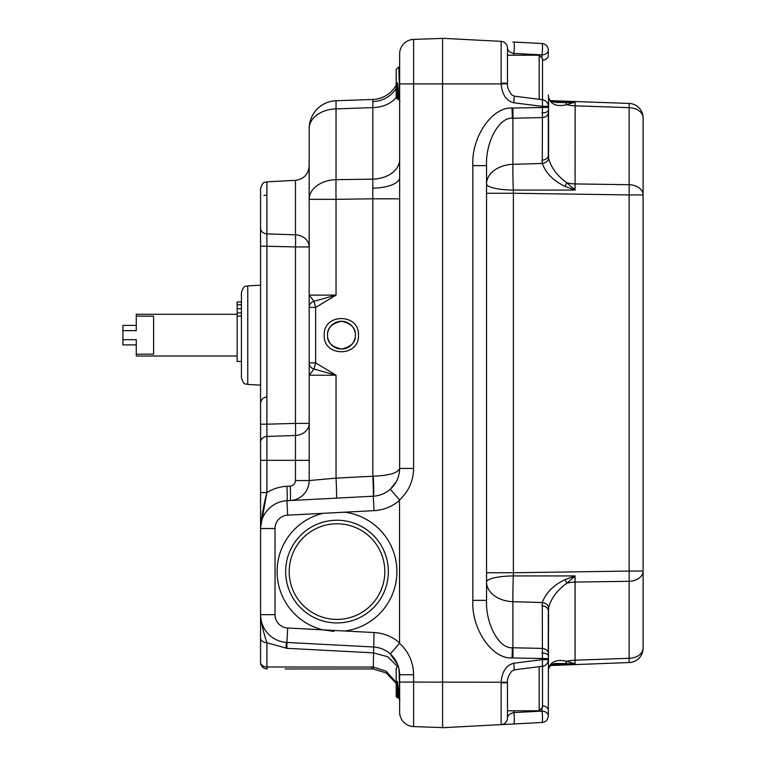 <?xml version="1.0" encoding="UTF-8"?>
<svg xmlns="http://www.w3.org/2000/svg" width="766" height="766" viewBox="0 0 766 766"><rect width="100%" height="100%" fill="white"/><g stroke="black" fill="none" stroke-linecap="round" stroke-linejoin="round"><path stroke-width="1.15" d="M327.542 335.154C327.092 342.201 331.726 346.835 341.454 349.066C351.182 346.835 355.817 342.201 355.357 335.154C355.817 328.116 351.182 323.472 341.454 321.251C331.726 323.482 327.092 328.116 327.542 335.154M358.478 335.154C359.522 357.253 323.166 357.253 324.21 335.154C323.166 313.055 359.522 313.055 358.478 335.154M399.345 670.681L399.641 674.76C399.479 666.506 396.367 659.564 390.296 653.963L397.793 664.783L390.296 653.963A27.815 27.815 0 0 0 373.281 646.983L286.924 642.463A27.815 27.815 0 0 1 260.564 614.686L260.564 188.503C263.485 179.684 264.931 183.179 266.894 181.839L266.894 233.86L295.475 234.827A14.468 0.756 -88.4 0 1 295.475 246.93L260.564 246.106M399.335 670.623L399.038 668.986M333.899 631.395L323.3 629.92M260.564 243.358L260.564 257.711M327.819 332.396A13.912 13.912 0 0 1 355.079 332.377M388.352 571.599A51.351 51.351 0 0 0 337.002 520.248A51.351 51.351 0 0 0 285.651 571.599A51.351 51.351 0 0 0 337.002 622.94A51.351 51.351 0 0 0 388.352 571.599M384.81 571.599A47.808 47.808 0 0 0 337.002 523.781A47.808 47.808 0 0 0 289.194 571.599A47.808 47.808 0 0 0 337.002 619.407A47.808 47.808 0 0 0 384.81 571.599M323.08 513.316A59.92 59.92 0 0 0 323.08 629.872L344.757 631.012A59.92 59.92 0 0 0 344.757 512.186L287.681 515.173A13.348 13.348 0 0 0 275.023 528.511L275.023 614.686A13.348 13.348 0 0 0 287.681 628.015L323.08 629.872M241.424 377.782L241.424 292.535C244.344 283.717 245.79 287.212 247.753 285.871L247.753 384.446C245.79 383.105 244.344 386.591 241.424 377.782M397.669 666.64L387.663 656.721L373.281 652.843L286.924 648.314L286.924 642.463A27.815 27.815 0 0 1 260.564 614.686L260.564 615.041M399.641 159.491A27.815 19.667 0 0 1 372.803 179.148L372.803 198.806L336.035 199.332L336.035 295.101L315.63 307.434L315.63 362.873L336.035 375.216L314.022 369.04L309.186 375.216L309.186 128.554A27.815 27.815 0 0 1 336.035 100.758L372.803 99.475L372.879 101.581L372.803 107.613L336.035 108.896A27.815 19.667 180 0 0 309.186 128.554A27.815 27.815 0 0 1 336.035 100.758L336.035 179.675A27.815 19.667 180 0 0 309.186 199.332L336.035 199.332A27.815 0.967 89.2 0 1 336.035 179.675L372.803 179.148L372.803 107.613A27.815 19.667 0 0 0 396.194 97.445M399.641 71.669A27.815 27.815 0 0 1 399.249 76.37M396.194 85.083A27.815 27.815 0 0 1 372.803 99.475M442.595 38.396L413.602 39.411L413.602 468.428C413.362 480.914 408.671 491.408 399.536 499.92L399.536 643.268C408.671 651.78 413.362 662.284 413.602 674.76L399.641 674.76L399.641 712.131A14.468 14.468 0 0 0 413.602 726.589L442.595 727.604M309.186 480.914L309.186 480.56A20.031 20.031 0 0 1 290.209 500.562A14.468 0.756 87 0 0 290.209 486.113C293.407 485.634 295.169 483.777 295.475 480.56L295.475 460.328L266.894 460.328L266.894 492.557L260.641 525.495L266.894 492.557C273.041 488.785 279.724 486.697 286.924 486.286A14.468 0.756 -93 0 1 286.924 500.725L373.281 496.205A27.815 27.815 0 0 0 390.296 489.225C396.367 483.624 399.479 476.691 399.641 468.428L399.641 53.869A14.468 14.468 0 0 1 413.602 39.411A14.468 14.468 0 0 0 399.641 53.869A14.468 14.468 0 0 1 413.602 39.411A14.468 14.468 0 0 0 399.641 53.869M295.475 480.56L309.186 480.56L309.186 375.216L336.035 375.216L336.035 478.137L373.281 476.203C389.3 475.533 398.09 472.938 399.641 468.428L413.602 468.428M309.186 480.56L336.035 478.137A20.031 0.699 87 0 1 336.379 498.139M309.186 295.101L309.186 307.434A6.674 6.415 180 0 1 314.022 301.268L336.035 295.101L309.186 295.101L314.022 301.268L315.63 307.434L309.186 307.434M260.564 528.147L260.564 528.511A27.815 27.815 0 0 1 286.924 500.725L286.561 500.753M286.924 648.314L266.894 642.741L266.894 666.995A6.674 4.72 180 0 1 260.564 662.274L260.564 614.686C260.861 621.274 262.968 630.629 266.894 642.741A6.674 4.72 180 0 1 260.564 638.03M260.564 430.722L260.564 442.585L260.564 430.722M267.238 668.948A6.674 6.674 0 0 1 260.564 662.274A6.674 6.674 0 0 0 267.238 668.948A6.674 0.498 90 0 1 266.894 666.995L373.281 667.033L373.281 668.986L386.198 672.95L396.194 683.349L386.198 672.95L373.281 668.986L285.096 668.948M371.481 666.995A6.674 0.498 90 0 0 371.826 668.948L320.59 668.948M344.757 631.012L374.038 632.544L373.281 667.033L386.198 671.275L396.194 682.41M399.641 87.956A27.815 19.667 0 0 1 399.584 89.296M399.641 198.806L372.803 198.806L372.803 476.213A20.031 0.699 87 0 1 373.147 496.215M260.564 228.201A6.674 5.659 180 0 0 266.894 233.86L266.894 424.201L295.475 423.387A14.468 0.756 -91.6 0 1 295.475 435.49L266.894 436.457A6.674 5.659 180 0 0 260.564 442.106M309.186 460.328L295.475 460.328L295.475 435.49A14.468 12.122 0 0 0 309.186 423.387L295.475 423.387L295.475 246.93L309.186 246.93A14.468 12.122 0 0 0 295.475 234.827L295.475 180.336C303.863 179.139 308.43 174.322 309.186 165.887M260.564 424.201L266.894 424.201L266.894 460.328L260.564 460.328M260.564 492.557L266.894 492.557C263.59 505.215 261.474 517.203 260.564 528.511A27.815 27.815 0 0 1 286.924 500.725L287.681 515.173M399.641 500.265A42.283 42.283 0 0 1 374.038 510.644L373.281 496.205A27.815 27.815 0 0 0 390.296 489.225L399.536 499.92L390.296 489.225L396.3 481.642M399.536 643.268L390.296 653.963L397.793 664.783M373.281 496.205A27.815 27.815 0 0 0 390.296 489.225A27.815 27.815 0 0 1 373.281 496.205A20.031 1.044 87 0 0 373.281 476.203M309.186 362.873A6.674 6.415 0 0 0 314.022 369.04L315.63 362.873L309.186 362.873M355.089 337.902A13.912 13.912 0 0 1 327.819 337.911M266.884 195.522L266.894 195.071A6.674 3.533 180 0 0 263.973 195.522M290.209 486.113L286.924 486.286C279.724 486.697 273.041 488.785 266.894 492.557L260.574 527.324M398.856 644.034L397.822 645.211M397.726 645.317L396.233 647.011M392.47 651.33L391.196 652.814M390.765 653.341L390.296 653.963A27.815 27.815 0 0 0 373.281 646.983M541.964 707.976L541.964 711.107L513.785 712.591A6.674 0.833 87 0 1 514.273 717.302A6.674 0.833 87 0 1 513.785 723.966L541.964 722.491A6.674 6.674 0 0 0 548.293 715.827L548.561 607.898C551.003 598.476 557.102 590.241 566.859 583.185L575.065 575.936L564.925 579.661C553.339 585.291 545.794 592.913 542.29 602.536L542.452 666.286A6.674 6.674 0 0 0 548.293 659.66L541.964 659.66L513.785 663.222L514.273 669.848L511.822 671.102C508.614 675.124 507.169 678.839 507.465 682.247L507.465 710.781L539.168 710.781L539.168 666.698M548.293 715.233L548.293 715.827A6.674 4.72 0 0 0 541.964 711.107A6.674 0.833 87 0 1 542.452 715.827A6.674 0.833 87 0 1 541.964 722.491A6.674 6.674 0 0 0 548.293 715.827L548.293 710.388A6.674 4.72 0 0 0 542.51 705.706M512.301 647.749A14.468 0.756 93 0 1 511.994 657.946L512.904 657.984A14.468 0.756 -88.8 0 0 512.904 647.768L512.301 647.749C499.126 648.926 485.5 623.859 486.544 600.372L486.544 165.628C485.5 142.141 499.126 117.074 512.301 118.251L512.904 118.232L512.904 164.307L542.29 163.464L542.452 99.714L514.273 96.152L511.822 94.898C508.614 90.876 507.169 87.161 507.465 83.753L507.465 83.264L507.465 83.753L501.146 83.915L501.136 83.14L507.465 83.264L507.465 48.038A6.674 6.674 180 0 0 501.136 41.374L442.595 38.3L442.595 727.7L513.785 723.966M550.39 665.53L629.135 662.552L629.135 658.32L575.142 660.196A27.815 19.667 0 0 0 566.859 661.307C557.083 659.028 550.984 661.364 548.561 668.306A6.674 4.644 11 0 1 548.494 668.938C550.093 664.764 553.32 662.954 558.194 663.509L575.065 663.844L575.065 575.936L513.325 575.936L513.392 572.748L486.544 572.748M551.673 664.764L575.065 663.844L566.859 661.307A6.674 3.121 91.8 0 1 564.925 663.461M551.673 101.236L575.065 102.156L575.142 105.804A27.815 19.667 0 0 1 566.859 104.693C557.083 106.972 550.984 104.636 548.561 97.694L548.561 158.102C551.003 167.524 557.102 175.759 566.859 182.815L575.065 190.064L564.925 186.339C553.339 180.709 545.794 173.087 542.29 163.464A6.674 4.711 168.9 0 0 548.561 158.102M541.964 58.025L541.964 54.893L513.785 53.409A6.674 0.833 -87 0 0 514.273 48.698A6.674 0.833 -87 0 0 513.785 42.034L541.964 43.509A6.674 6.674 0 0 1 548.293 50.173L548.293 55.612A6.674 4.72 0 0 1 542.51 60.294M542.452 50.173A6.674 0.833 -87 0 0 541.964 43.509A6.674 6.674 0 0 1 548.293 50.173A6.674 4.72 -0 0 1 541.964 54.893A6.674 0.833 -87 0 0 542.452 50.173M486.544 600.372L472.833 600.372L472.833 165.628C471.243 137.315 491.963 106.847 511.994 108.054L512.904 108.016A14.468 0.756 88.8 0 1 512.904 118.232L541.964 117.6A6.674 4.72 180 0 0 548.293 112.889L548.293 155.421A6.674 4.72 180 0 1 541.964 160.132M550.639 100.652L629.135 103.448L629.135 107.68L575.142 105.804L575.065 190.064L513.325 190.064A27.815 6.128 0 0 1 486.544 183.945A27.815 19.667 180 0 1 512.904 164.307A27.815 1.245 88.3 0 0 513.325 190.064L513.392 193.252L486.544 193.252M573.475 102.567L566.859 104.693A6.674 3.121 -91.8 0 0 564.925 102.539L573.475 102.567A27.815 25.699 0 0 0 575.065 102.663M643.095 571.072L643.095 648.093L643.095 571.072A14.468 10.226 180 0 1 629.135 581.298A14.468 0.507 -90.8 0 0 629.135 571.072L513.392 572.748L513.392 193.252L629.135 194.928A14.468 0.507 90.8 0 0 629.135 184.702L629.135 107.68A14.468 10.226 180 0 1 643.095 117.907L643.095 571.072L629.135 571.072L629.135 194.928L643.095 194.928A14.468 10.226 180 0 0 629.135 184.702L575.142 183.926A27.815 19.667 0 0 1 566.859 182.815L564.925 186.339M548.561 97.694A6.674 4.644 -11 0 0 548.494 97.062C549.27 100.806 552.506 102.615 558.194 102.491L564.925 102.539M512.904 41.986L513.785 42.034M548.293 111.779L548.293 123.412M643.095 117.907A14.468 14.468 0 0 0 629.135 103.448A14.468 14.468 0 0 1 643.095 117.907A14.468 14.468 0 0 0 629.135 103.448A14.468 14.468 0 0 1 643.095 117.907M472.833 165.628L486.544 165.628M548.494 97.062L548.293 94.984M513.785 55.219L513.785 53.409C510.051 52.643 507.944 50.901 507.465 48.201L507.465 48.038M542.452 99.714A6.674 6.674 0 0 1 548.293 106.34L541.964 106.34L513.785 102.778L514.273 96.152M507.465 48.201A6.674 6.674 -87 0 0 501.146 41.364L501.136 83.14M513.785 663.222C506.307 665.147 502.094 671.428 501.146 682.085L501.136 682.86L507.465 682.736L507.465 682.247L507.465 717.962A6.674 6.674 180 0 1 501.136 724.626L512.904 724.014L501.146 724.636A6.674 6.674 87 0 0 507.465 717.799L507.465 717.962M541.993 653.082A6.674 2.557 180 0 1 548.293 655.639L548.293 653.111A6.674 4.72 180 0 0 541.964 648.4L512.904 647.768L512.904 601.693A27.815 1.245 -88.3 0 1 513.325 575.936A27.815 6.128 -0 0 0 486.544 582.055A27.815 19.667 180 0 0 512.904 601.693L542.29 602.536A6.674 4.711 -168.9 0 1 548.561 607.898M548.293 654.221L548.293 642.588M643.095 648.093A14.468 14.468 0 0 1 629.135 662.552A14.468 14.468 0 0 0 643.095 648.093A14.468 10.226 180 0 1 629.135 658.32L629.135 581.298L575.142 582.074A27.815 19.667 0 0 0 566.859 583.185L564.925 579.661M548.561 668.306L548.293 671.016L548.686 668.163M513.785 710.781L513.785 712.591C510.051 713.357 507.944 715.099 507.465 717.799M413.602 674.76L413.602 682.085L507.465 682.247M548.293 653.111L548.293 610.579A6.674 4.72 180 0 0 541.964 605.868M548.293 715.827A6.674 6.674 0 0 1 541.964 722.491M241.424 361.437L237.173 361.437L237.173 312.94L241.424 312.94L241.424 361.437M237.173 304.753L237.173 301.957L241.424 301.957L241.424 304.753L237.173 304.753L237.173 312.94M136.262 344.892L122.905 344.892L122.905 325.416L136.262 325.416M237.173 356.018L136.262 356.018L136.262 339.673L122.905 339.673M136.262 354.151L153.612 354.151L153.612 316.157L136.262 316.157L136.262 314.29L237.173 314.29M122.905 330.634L136.262 330.634L136.262 316.157M399.057 71.047L399.479 68.289L399.057 71.047M399.641 91.604L398.77 66.977L396.194 69.514L396.194 97.885L397.42 99.111L397.42 82.69L399.852 101.447M539.168 99.302L539.168 55.219L542.51 58.561L542.51 99.724M539.168 55.219L507.465 55.219L507.465 83.753M397.42 99.111L398.531 99.111M397.42 82.69L398.559 99.111M399.517 86.855L399.641 83.887M398.253 666.066L396.194 668.115L396.194 696.486L397.42 697.711L397.42 681.29L399.852 700.057M399.641 690.214L399.029 668.967M542.51 666.276L542.51 707.439L539.168 710.781M397.42 697.711L398.531 697.711M397.42 681.29L398.559 697.711M399.517 685.465L399.641 682.496M286.321 642.425L285.89 648.256M372.879 188.168A27.815 10.647 180 0 0 399.641 177.53M372.879 101.581A27.815 25.699 180 0 0 396.194 88.301M399.335 79.702A27.815 25.699 180 0 0 399.641 75.901M399.641 682.085L413.602 682.085L413.602 726.589A14.468 14.468 0 0 1 399.641 712.131M399.641 83.915L501.146 83.915C502.094 94.572 506.307 100.853 513.785 102.778M374.038 632.544A42.283 42.283 0 0 1 399.641 642.923M374.038 510.644L344.757 512.186M287.681 628.015L286.924 642.463M275.023 528.511L260.564 528.511M275.023 614.686L260.564 614.686M548.293 658.616L512.904 657.984M573.475 577.43A27.815 10.647 180 0 1 575.065 577.392M573.475 663.433A27.815 25.699 180 0 1 575.065 663.337M541.993 112.918A6.674 2.557 0 0 0 548.293 110.361M548.293 107.384L512.904 108.016M511.994 108.054A14.468 0.756 87 0 1 512.301 118.251M575.065 188.608A27.815 10.647 0 0 1 573.475 188.57M472.833 600.372C471.243 628.685 491.963 659.153 511.994 657.946M501.136 682.86L501.136 724.626M241.424 316.09L237.173 316.09M241.424 308.641L237.173 308.641M260.564 188.503C263.485 179.684 264.931 183.179 266.894 181.839L295.475 180.336M247.753 384.446L260.564 385.116M247.753 285.871L260.564 285.201M390.296 653.963L396.3 661.546M266.491 396.989C262.843 397.707 260.861 399.909 260.564 403.625M548.686 97.837L548.983 98.651M549.327 99.293L549.883 100.011M542.452 666.286L514.273 669.848M550.093 665.788L549.605 666.305M549.327 666.707L548.983 667.349M399.881 700.105L398.492 697.663L399.881 700.105M399.881 101.495L398.492 99.053"/></g></svg>

